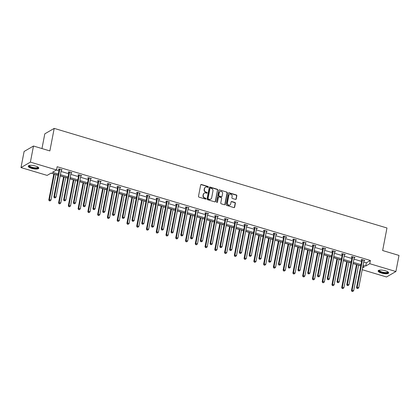 <?xml version="1.0" encoding="UTF-8"?>
<svg xmlns="http://www.w3.org/2000/svg" width="420" height="420" viewBox="0 0 420 420"><rect width="100%" height="100%" fill="white"/><g stroke="black" fill="none" stroke-linecap="round" stroke-linejoin="round"><path stroke-width="0.63" d="M208.294 187.021A0.473 0.425 59.9 0 0 207.947 186.448L201.422 184.496A0.672 0.609 59.9 0 0 200.686 184.942L198.497 196.324A0.672 0.609 59.9 0 0 198.986 197.138L205.517 199.091A0.473 0.425 59.9 0 0 206.031 198.776A0.473 0.425 59.9 0 0 205.684 198.209L204.839 197.951A2.158 1.948 59.9 0 1 203.264 195.342L203.448 194.392A2.158 1.948 59.9 0 1 205.8 192.959L206.645 193.21A0.473 0.425 59.9 0 0 207.16 192.901A0.473 0.425 59.9 0 0 206.819 192.328L205.973 192.077A2.158 1.948 59.9 0 1 204.398 189.462L204.577 188.517A2.158 1.948 59.9 0 1 206.934 187.078L207.779 187.336A0.473 0.425 59.9 0 0 208.294 187.021M207.958 187.346A0.473 0.425 59.9 0 0 207.695 186.596L201.169 184.643A0.672 0.609 59.9 0 0 200.844 184.637M205.695 199.106A0.473 0.425 59.9 0 0 205.433 198.356L204.587 198.098L204.839 197.951M206.829 193.226A0.473 0.425 59.9 0 0 206.561 192.476L205.721 192.224L205.973 192.077M381.402 273.058A5.355 1.586 10.9 0 1 378.121 270.9A5.355 1.586 10.9 0 1 385.361 270.764A5.355 1.586 10.9 0 1 388.642 272.921A5.355 1.586 10.9 0 1 381.402 273.058M31.537 168.341A5.355 1.586 10.9 0 1 28.261 166.178A5.355 1.586 10.9 0 1 35.501 166.042A5.355 1.586 10.9 0 1 38.776 168.205A5.355 1.586 10.9 0 1 31.537 168.341M235.489 199.406A0.672 0.609 59.9 0 0 236.224 198.959L236.838 195.762A0.672 0.609 59.9 0 0 236.35 194.948L229.1 192.78A0.672 0.609 59.9 0 0 228.365 193.226L226.17 204.603A0.672 0.609 59.9 0 0 226.664 205.422L233.914 207.59A0.672 0.609 59.9 0 0 234.649 207.144L235.389 203.285A0.672 0.609 59.9 0 0 234.901 202.472L231.798 201.542A0.672 0.609 59.9 0 0 231.058 201.989L230.69 203.905A1.801 1.628 59.9 0 1 228.107 204.776A1.801 1.628 59.9 0 1 227.404 202.918L228.847 195.426A1.801 1.628 59.9 0 1 231.436 194.554A1.801 1.628 59.9 0 1 232.134 196.413L231.893 197.662A0.672 0.609 59.9 0 0 232.386 198.476L235.489 199.406M58.091 175.135L51.151 173.061L47.129 175.397L21 167.575L24.103 151.473L33.49 146.024L49.859 150.922L54.201 128.383L386.972 227.987L382.636 250.53L399 255.428L395.897 271.53L386.51 276.974L362.213 269.703M33.49 146.024L30.392 162.125L56.522 169.948L52.5 172.279L58.307 174.017M363.694 262.022L366.366 262.82L370.387 260.484L57.141 166.724L56.522 169.948M370.387 260.484L369.768 263.708L395.897 271.53M217.733 190.045A0.672 0.609 59.9 0 0 217.24 189.231L209.995 187.058A0.672 0.609 59.9 0 0 209.255 187.509L207.065 198.886A0.672 0.609 59.9 0 0 207.559 199.705L214.809 201.873A0.672 0.609 59.9 0 0 215.544 201.427L217.481 190.192A0.672 0.609 59.9 0 0 216.988 189.378L209.738 187.21A0.672 0.609 59.9 0 0 209.417 187.199M219.544 189.919L226.795 192.087A0.672 0.609 59.9 0 1 227.288 192.906L225.094 204.283A0.672 0.609 59.9 0 1 224.359 204.734L221.256 203.805A0.672 0.609 59.9 0 1 220.763 202.986L221.655 198.371A0.672 0.609 59.9 0 0 221.162 197.558L219.103 196.943A0.672 0.609 59.9 0 0 218.369 197.39L217.439 202.193A0.473 0.425 59.9 0 1 216.584 201.936L218.809 190.37A0.672 0.609 59.9 0 1 219.544 189.919L226.795 192.087M21 167.575L30.392 162.125M54.201 128.383L44.809 133.833L41.968 148.565M51.004 173.15L53.802 173.985M55.902 174.615L58.065 175.261M60.165 175.891L63.567 176.909M65.662 177.534L67.83 178.185M69.925 178.815L73.327 179.834M75.427 180.458L77.595 181.109M79.69 181.734L83.092 182.753M85.192 183.383L87.355 184.028M89.455 184.658L92.857 185.677M94.952 186.302L97.12 186.953M99.22 187.577L102.622 188.596M104.717 189.226L106.885 189.877M108.98 190.502L112.382 191.52M114.482 192.15L116.645 192.796M118.745 193.426L122.147 194.444M124.246 195.069L126.41 195.72M128.51 196.345L131.911 197.363M134.006 197.993L136.174 198.639M138.269 199.269L141.677 200.287M143.771 200.917L145.94 201.563M148.034 202.193L151.436 203.212M153.536 203.837L155.699 204.488M157.799 205.112L161.201 206.131M163.301 206.761L165.464 207.407M167.564 208.037L170.966 209.055M173.061 209.685L175.229 210.331M177.324 210.961L180.726 211.979M182.826 212.604L184.994 213.255M187.089 213.88L190.491 214.898M192.591 215.528L194.754 216.174M196.854 216.804L200.256 217.822M202.351 218.453L204.519 219.098M206.619 219.728L210.021 220.747M212.116 221.372L214.284 222.023M216.379 222.647L219.781 223.666M221.881 224.296L224.044 224.941M226.144 225.572L229.546 226.59M231.646 227.22L233.809 227.866M235.909 228.496L239.311 229.514M241.406 230.139L243.574 230.79M245.669 231.415L249.076 232.433M251.171 233.063L253.339 233.709M255.434 234.339L258.836 235.358M260.935 235.982L263.099 236.633M265.199 237.263L268.601 238.282M270.701 238.907L272.864 239.558M274.964 240.182L278.366 241.201M280.46 241.831L282.629 242.477M284.723 243.107L288.125 244.125M290.225 244.75L292.394 245.401M294.488 246.026L297.89 247.044M299.99 247.674L302.153 248.325M304.253 248.95L307.655 249.968M309.75 250.598L311.918 251.244M314.018 251.874L317.42 252.893M319.515 253.517L321.683 254.168M323.778 254.793L327.18 255.811M329.28 256.442L331.443 257.093M333.543 257.717L336.945 258.736M339.045 259.366L341.208 260.012M343.308 260.642L346.71 261.66M348.805 262.285L350.973 262.936M353.068 263.56L356.475 264.579M358.57 265.209L360.738 265.855M362.565 267.887L364.403 266.821L362.859 266.359M363.074 265.24L365.747 266.038L369.768 263.708M60.401 174.647L68.066 176.941M70.166 177.566L77.831 179.865M79.931 180.49L87.596 182.784M89.691 183.414L97.361 185.708M99.456 186.333L107.121 188.633M109.221 189.257L116.886 191.552M118.986 192.181L126.651 194.476M128.746 195.101L136.416 197.395M138.511 198.025L146.176 200.319M148.276 200.949L155.941 203.243M158.041 203.868L165.706 206.162M167.8 206.792L175.466 209.087M177.566 209.716L185.231 212.011M187.331 212.636L194.996 214.93M197.09 215.56L204.761 217.854M206.855 218.484L214.52 220.778M216.62 221.403L224.285 223.697M226.385 224.327L234.05 226.622M236.145 227.252L243.815 229.546M245.91 230.171L253.575 232.465M255.675 233.095L263.34 235.389M265.44 236.019L273.105 238.313M275.2 238.938L282.865 241.232M284.965 241.862L292.63 244.157M294.73 244.781L302.395 247.081M304.49 247.706L312.16 250M314.255 250.63L321.919 252.924M324.019 253.549L331.685 255.843M333.784 256.473L341.45 258.767M343.544 259.397L351.215 261.692M353.309 262.316L360.974 264.611M360.759 265.734L353.094 263.435M350.999 262.81L343.329 260.516M341.234 259.885L333.569 257.591M331.469 256.966L323.804 254.672M321.704 254.042L314.039 251.748M311.945 251.118L304.274 248.824M302.18 248.199L294.514 245.905M292.415 245.275L284.75 242.981M282.649 242.351L274.985 240.056M272.89 239.431L265.225 237.137M263.125 236.507L255.46 234.213M253.36 233.583L245.695 231.289M243.6 230.664L235.93 228.37M233.835 227.74L226.17 225.446M224.07 224.816L216.405 222.521M214.305 221.897L206.64 219.602M204.545 218.972L196.875 216.678M194.78 216.048L187.115 213.754M185.015 213.129L177.35 210.835M175.25 210.205L167.585 207.911M165.491 207.286L157.826 204.986M155.726 204.362L148.06 202.067M145.96 201.437L138.296 199.143M136.201 198.518L128.53 196.219M126.436 195.594L118.771 193.3M116.671 192.67L109.006 190.376M106.906 189.751L99.241 187.457M97.146 186.827L89.476 184.532M87.381 183.902L79.716 181.608M77.616 180.983L69.951 178.689M67.851 178.059L60.186 175.765M366.366 262.82L365.747 266.038M56.369 170.032L58.926 170.798M61.021 171.428L68.691 173.722M70.786 174.347L78.451 176.642M80.551 177.272L88.216 179.566M90.316 180.191L97.981 182.49M100.076 183.115L107.74 185.409M109.841 186.039L117.505 188.333M119.606 188.958L127.27 191.252M129.365 191.882L137.035 194.177M139.13 194.806L146.795 197.101M148.895 197.726L156.56 200.02M158.66 200.65L166.325 202.944M168.42 203.574L176.09 205.868M178.185 206.493L185.85 208.787M187.95 209.417L195.615 211.712M197.715 212.341L205.38 214.636M207.475 215.261L215.14 217.555M217.24 218.185L224.905 220.479M227.005 221.109L234.67 223.403M236.765 224.028L244.435 226.322M246.53 226.952L254.195 229.247M256.295 229.877L263.959 232.171M266.06 232.796L273.725 235.09M275.819 235.72L283.49 238.014M285.584 238.639L293.249 240.938M295.349 241.563L303.014 243.857M305.114 244.487L312.779 246.782M314.874 247.406L322.544 249.701M324.639 250.331L332.304 252.625M334.404 253.255L342.069 255.549M344.169 256.174L351.834 258.468M353.929 259.098L361.594 261.392M361.762 260.08L361.064 259.87L361.699 259.502L364.828 260.442L363.941 260.731M351.997 257.161L351.298 256.951L351.934 256.578L355.063 257.518L354.175 257.812M342.237 254.237L341.534 254.027L342.169 253.659L345.298 254.594L344.416 254.888M332.472 251.312L331.769 251.102L332.404 250.735L335.533 251.674L334.651 251.963M322.707 248.393L322.009 248.183L322.644 247.816L325.773 248.75L324.886 249.044M312.942 245.469L312.244 245.259L312.879 244.892L316.008 245.826L315.126 246.12M303.182 242.545L302.479 242.335L303.114 241.967L306.243 242.907L305.361 243.201M293.417 239.626L292.719 239.416L293.349 239.048L296.478 239.983L295.596 240.277M283.652 236.702L282.954 236.492L283.589 236.124L286.718 237.059L285.831 237.353M273.887 233.777L273.189 233.567L273.824 233.2L276.953 234.14L276.071 234.434M264.127 230.858L263.424 230.648L264.059 230.281L267.188 231.215L266.306 231.509M254.363 227.934L253.664 227.724L254.294 227.357L257.428 228.291L256.541 228.585M244.597 225.01L243.899 224.8L244.535 224.432L247.664 225.372L246.776 225.666M234.838 222.091L234.134 221.881L234.77 221.513L237.899 222.448L237.017 222.742M225.073 219.166L224.369 218.957L225.005 218.589L228.134 219.524L227.252 219.817M215.308 216.242L214.609 216.032L215.245 215.665L218.374 216.605L217.487 216.899M205.543 213.323L204.845 213.113L205.48 212.746L208.609 213.68L207.727 213.974M195.783 210.399L195.079 210.189L195.715 209.822L198.844 210.756L197.962 211.05M186.018 207.475L185.32 207.27L185.95 206.897L189.079 207.837L188.197 208.131M176.253 204.556L175.555 204.346L176.19 203.978L179.319 204.913L178.432 205.207M166.488 201.632L165.79 201.422L166.425 201.054L169.554 201.989L168.672 202.283M156.728 198.707L156.025 198.503L156.66 198.13L159.789 199.07L158.907 199.364M146.963 195.788L146.265 195.578L146.895 195.211L150.029 196.145L149.142 196.439M137.198 192.864L136.5 192.654L137.135 192.286L140.264 193.226L139.377 193.515M127.439 189.945L126.735 189.735L127.37 189.362L130.499 190.302L129.617 190.596M117.674 187.021L116.97 186.811L117.605 186.443L120.734 187.378L119.852 187.672M107.909 184.097L107.21 183.887L107.846 183.519L110.975 184.459L110.087 184.753M98.144 181.178L97.445 180.968L98.081 180.6L101.21 181.534L100.328 181.828M88.384 178.253L87.68 178.043L88.316 177.676L91.445 178.61L90.562 178.904M78.619 175.329L77.915 175.119L78.55 174.752L81.68 175.691L80.797 175.985M68.854 172.41L68.156 172.2L68.791 171.833L71.92 172.767L71.033 173.061M59.089 169.486L58.391 169.276L59.026 168.908L62.155 169.843L61.273 170.137M61.52 170.21L61.619 169.685M71.285 173.135L71.384 172.609M81.049 176.059L81.149 175.529M90.809 178.978L90.914 178.453M100.574 181.902L100.674 181.377M110.339 184.826L110.439 184.296M120.099 187.745L120.204 187.22M129.864 190.669L129.969 190.145M139.629 193.594L139.729 193.064M149.394 196.513L149.494 195.988M159.154 199.437L159.259 198.907M168.919 202.361L169.019 201.831M178.684 205.28L178.784 204.755M188.449 208.204L188.548 207.674M198.209 211.129L198.314 210.599M207.974 214.048L208.073 213.523M217.739 216.972L217.838 216.442M227.498 219.896L227.603 219.366M237.263 222.815L237.368 222.29M247.028 225.74L247.128 225.209M256.793 228.659L256.893 228.134M266.553 231.583L266.658 231.058M276.318 234.507L276.418 233.977M286.083 237.426L286.183 236.901M295.848 240.35L295.948 239.825M305.608 243.275L305.713 242.744M315.373 246.194L315.473 245.669M325.138 249.118L325.238 248.593M334.903 252.042L335.002 251.512M344.663 254.961L344.768 254.436M354.428 257.885L354.527 257.355M364.193 260.81L364.292 260.279M205.338 187.315A2.158 1.948 59.9 0 0 204.325 188.664L204.577 188.517M205.721 192.224A2.158 1.948 59.9 0 1 204.141 189.609L204.325 188.664M204.204 193.195A2.158 1.948 59.9 0 0 203.191 194.539L203.448 194.392M204.587 198.098A2.158 1.948 59.9 0 1 203.012 195.489L203.191 194.539M215.129 201.878A0.672 0.609 59.9 0 0 215.287 201.574L217.481 190.192M210.499 188.15A0.473 0.425 59.9 0 0 209.984 188.459L208.058 198.45A0.473 0.425 59.9 0 0 208.404 199.022L209.297 199.285A2.158 1.948 59.9 0 0 211.649 197.852L212.966 191.027A2.158 1.948 59.9 0 0 211.386 188.412L210.499 188.15M210.063 188.281A0.473 0.425 59.9 0 0 209.727 188.606L209.984 188.459M210.635 199.196A2.158 1.948 59.9 0 1 209.039 199.432L208.152 199.169A0.473 0.425 59.9 0 1 207.805 198.597L209.727 188.606M224.684 204.74A0.672 0.609 59.9 0 0 224.842 204.43L227.031 193.053A0.672 0.609 59.9 0 0 226.543 192.234M218.526 197.08A0.672 0.609 59.9 0 0 218.111 197.536L217.439 202.193M222.574 193.583A1.801 1.628 59.9 0 0 220.028 191.531A1.801 1.628 59.9 0 0 219.287 192.602L218.778 195.242A0.672 0.609 59.9 0 0 219.272 196.056L221.329 196.67A0.672 0.609 59.9 0 0 222.07 196.224L222.574 193.583M219.902 191.615A1.801 1.628 59.9 0 0 219.035 192.749L219.287 192.602M221.655 196.681A0.672 0.609 59.9 0 1 221.078 196.817L219.02 196.203A0.672 0.609 59.9 0 1 218.526 195.389L219.035 192.749M219.292 190.066A0.672 0.609 59.9 0 0 218.967 190.06M229.462 194.439A1.801 1.628 59.9 0 0 228.596 195.573L228.847 195.426M229.824 205.039A1.801 1.628 59.9 0 1 227.152 203.065L228.596 195.573M234.234 207.601A0.672 0.609 59.9 0 0 234.397 207.291L235.137 203.432A0.672 0.609 59.9 0 0 234.644 202.619L231.541 201.689A0.672 0.609 59.9 0 0 231.221 201.684M235.814 199.411A0.672 0.609 59.9 0 0 235.972 199.106L236.586 195.914A0.672 0.609 59.9 0 0 236.093 195.095L228.842 192.927A0.672 0.609 59.9 0 0 228.522 192.916M53.828 173.859L48.799 199.967L49.434 199.6L50.998 200.067L55.923 174.489M54.359 174.022L49.434 199.6L49.298 200.834L50.18 200.876L49.55 200.686M50.998 200.067L50.18 200.876M49.298 200.834L48.799 199.967M59.745 169.475L59.11 169.843L53.876 197.022L54.511 196.655L59.745 169.475A0.688 0.619 59.9 0 0 59.745 169.223L59.724 169.118M54.626 197.741L55.251 197.93L54.626 197.741L54.511 196.655L56.075 197.122L61.309 169.948A0.688 0.619 59.9 0 1 61.399 169.717L61.457 169.633M59.11 169.843A0.688 0.619 59.9 0 0 59.11 169.591L58.994 168.929M53.876 197.022L54.374 197.888M55.251 197.93L56.075 197.122M63.588 176.783L58.564 202.892L59.199 202.524L60.764 202.991L65.688 177.413M64.124 176.941L59.199 202.524L59.062 203.758L59.939 203.794L59.315 203.611M60.764 202.991L59.939 203.794M59.062 203.758L58.564 202.892M73.353 179.708L68.323 205.81L68.959 205.443L70.523 205.91L75.453 180.332M73.889 179.865L68.959 205.443L68.822 206.682L69.704 206.719L69.08 206.53M70.523 205.91L69.704 206.719M68.822 206.682L68.323 205.81M69.505 172.4L68.875 172.767L63.641 199.946L64.276 199.573L69.505 172.4A0.688 0.619 59.9 0 0 69.51 172.148L69.489 172.037M64.391 200.666L65.016 200.849L64.391 200.666L64.276 199.573L65.84 200.046L71.069 172.867A0.688 0.619 59.9 0 1 71.164 172.641L71.216 172.557M68.875 172.767A0.688 0.619 59.9 0 0 68.875 172.515L68.754 171.848M63.641 199.946L64.139 200.812M65.016 200.849L65.84 200.046M79.27 175.324L78.635 175.691L73.4 202.865L74.036 202.498L79.27 175.324A0.688 0.619 59.9 0 0 79.27 175.066L79.254 174.962M74.156 203.584L74.781 203.774L74.156 203.584L74.036 202.498L75.6 202.965L80.834 175.791A0.688 0.619 59.9 0 1 80.929 175.565L80.981 175.481M78.635 175.691A0.688 0.619 59.9 0 0 78.635 175.434L78.519 174.773M73.4 202.865L73.899 203.732M74.781 203.774L75.6 202.965M38.094 167.191A4.636 1.376 10.9 0 1 38.136 167.276A4.636 1.376 10.9 0 1 34.246 168.168A4.636 1.376 10.9 0 1 29.101 166.078A4.636 1.376 10.9 0 1 29.274 165.491M29.5 165.443A4.289 1.27 -169.1 0 0 29.468 165.543A4.289 1.27 -169.1 0 0 29.5 165.8A4.289 1.27 -169.1 0 0 33.852 167.674A4.289 1.27 -169.1 0 0 37.895 167.165A4.289 1.27 -169.1 0 0 37.9 167.06M28.408 165.905A5.324 1.575 -169.1 0 0 28.434 165.989A5.324 1.575 -169.1 0 0 33.448 168.247A5.324 1.575 -169.1 0 0 38.745 167.9M387.954 271.908A4.636 1.376 10.9 0 1 387.996 271.992A4.636 1.376 10.9 0 1 384.106 272.89A4.636 1.376 10.9 0 1 378.966 270.795A4.636 1.376 10.9 0 1 379.134 270.212M379.36 270.165A4.289 1.27 -169.1 0 0 379.328 270.26A4.289 1.27 -169.1 0 0 379.36 270.522A4.289 1.27 -169.1 0 0 383.712 272.396A4.289 1.27 -169.1 0 0 387.755 271.887A4.289 1.27 -169.1 0 0 387.76 271.782M378.268 270.627A5.324 1.575 -169.1 0 0 378.294 270.711A5.324 1.575 -169.1 0 0 383.308 272.969A5.324 1.575 -169.1 0 0 388.605 272.617M83.118 182.627L78.089 208.735L78.724 208.367L80.288 208.834L85.213 183.257M83.648 182.789L78.724 208.367L78.587 209.601L79.469 209.643L78.839 209.454M80.288 208.834L79.469 209.643M78.587 209.601L78.089 208.735M89.035 178.243L88.4 178.61L83.165 205.79L83.8 205.422L89.035 178.243A0.688 0.619 59.9 0 0 89.035 177.991L89.014 177.886M83.916 206.509L84.546 206.698L83.916 206.509L83.8 205.422L85.365 205.889L90.599 178.71A0.688 0.619 59.9 0 1 90.689 178.484L90.746 178.4M88.4 178.61A0.688 0.619 59.9 0 0 88.4 178.358L88.284 177.697M83.165 205.79L83.664 206.656M84.546 206.698L85.365 205.889M92.883 185.551L87.854 211.659L88.489 211.286L90.053 211.759L94.978 186.175M93.413 185.708L88.489 211.286L88.352 212.525L89.229 212.562L88.604 212.378M90.053 211.759L89.229 212.562M88.352 212.525L87.854 211.659M98.8 181.167L98.165 181.534L92.93 208.714L93.566 208.341L98.8 181.167A0.688 0.619 59.9 0 0 98.8 180.915L98.779 180.805M93.681 209.433L94.306 209.617L93.681 209.433L93.566 208.341L95.13 208.814L100.364 181.634A0.688 0.619 59.9 0 1 100.454 181.409L100.511 181.325M98.165 181.534A0.688 0.619 59.9 0 0 98.165 181.283L98.044 180.616M92.93 208.714L93.429 209.58M94.306 209.617L95.13 208.814M102.643 188.475L97.618 214.578L98.254 214.21L99.818 214.678L104.743 189.1M103.178 188.633L98.254 214.21L98.117 215.444L98.994 215.486L98.369 215.297M99.818 214.678L98.994 215.486M98.117 215.444L97.618 214.578M108.559 184.091L107.924 184.459L102.695 211.633L103.325 211.265L108.559 184.091A0.688 0.619 59.9 0 0 108.559 183.834L108.544 183.729M103.446 212.352L104.071 212.541L103.446 212.352L103.325 211.265L104.89 211.733L110.124 184.559A0.688 0.619 59.9 0 1 110.219 184.333L110.271 184.249M107.924 184.459A0.688 0.619 59.9 0 0 107.93 184.202L107.809 183.54M102.695 211.633L103.194 212.499M104.071 212.541L104.89 211.733M112.408 191.394L107.378 217.502L108.014 217.135L109.578 217.602L114.508 192.024M112.938 191.557L108.014 217.135L107.877 218.369L108.759 218.411L108.134 218.222M109.578 217.602L108.759 218.411M107.877 218.369L107.378 217.502M118.325 187.01L117.689 187.378L112.455 214.557L113.09 214.19L118.325 187.01A0.688 0.619 59.9 0 0 118.325 186.758L118.309 186.653M113.211 215.276L113.836 215.465L113.211 215.276L113.09 214.19L114.655 214.657L119.889 187.478A0.688 0.619 59.9 0 1 119.978 187.252L120.036 187.168M117.689 187.378A0.688 0.619 59.9 0 0 117.689 187.126L117.574 186.464M112.455 214.557L112.954 215.423M113.836 215.465L114.655 214.657M122.173 194.318L117.143 220.427L117.779 220.054L119.343 220.526L124.267 194.943M122.703 194.476L117.779 220.054L117.642 221.293L118.524 221.329L117.894 221.146M119.343 220.526L118.524 221.329M117.642 221.293L117.143 220.427M128.089 189.934L127.454 190.302L122.22 217.481L122.855 217.109L128.089 189.934A0.688 0.619 59.9 0 0 128.089 189.677L128.069 189.572M122.971 218.201L123.601 218.384L122.971 218.201L122.855 217.109L124.42 217.581L129.654 190.402A0.688 0.619 59.9 0 1 129.743 190.176L129.801 190.092M127.454 190.302A0.688 0.619 59.9 0 0 127.454 190.05L127.339 189.383M122.22 217.481L122.719 218.347M123.601 218.384L124.42 217.581M131.933 197.237L126.908 223.346L127.544 222.978L129.108 223.445L134.032 197.867M132.468 197.4L127.544 222.978L127.407 224.212L128.284 224.254L127.659 224.065M129.108 223.445L128.284 224.254M127.407 224.212L126.908 223.346M137.849 192.859L137.219 193.226L131.985 220.4L132.62 220.033L137.849 192.859A0.688 0.619 59.9 0 0 137.855 192.602L137.834 192.497M132.736 221.12L133.361 221.309L132.736 221.12L132.62 220.033L134.185 220.5L139.419 193.326A0.688 0.619 59.9 0 1 139.508 193.1L139.561 193.016M137.219 193.226A0.688 0.619 59.9 0 0 137.219 192.969L137.099 192.308M131.985 220.4L132.484 221.267M133.361 221.309L134.185 220.5M141.697 200.161L136.673 226.27L137.303 225.902L138.868 226.37L143.797 200.791M142.233 200.324L137.303 225.902L137.172 227.136L138.049 227.178L137.424 226.989M138.868 226.37L138.049 227.178M137.172 227.136L136.673 226.27M147.614 195.778L146.979 196.145L141.745 223.325L142.38 222.957L147.614 195.778A0.688 0.619 59.9 0 0 147.614 195.526L147.599 195.421M142.501 224.044L143.126 224.233L142.501 224.044L142.38 222.957L143.945 223.424L149.179 196.245A0.688 0.619 59.9 0 1 149.273 196.019L149.326 195.935M146.979 196.145A0.688 0.619 59.9 0 0 146.984 195.893L146.864 195.227M141.745 223.325L142.244 224.191M143.126 224.233L143.945 223.424M151.463 203.086L146.433 229.194L147.068 228.821L148.633 229.294L153.557 203.71M151.993 203.243L147.068 228.821L146.932 230.06L147.814 230.097L147.189 229.913M148.633 229.294L147.814 230.097M146.932 230.06L146.433 229.194M157.379 198.702L156.744 199.07L151.51 226.244L152.145 225.876L157.379 198.702A0.688 0.619 59.9 0 0 157.379 198.445L157.364 198.34M152.266 226.968L152.891 227.152L152.266 226.968L152.145 225.876L153.709 226.349L158.944 199.169A0.688 0.619 59.9 0 1 159.033 198.944L159.091 198.859M156.744 199.07A0.688 0.619 59.9 0 0 156.744 198.817L156.629 198.151M151.51 226.244L152.009 227.115M152.891 227.152L153.709 226.349M161.228 206.005L156.198 232.113L156.833 231.746L158.398 232.213L163.322 206.635M161.758 206.167L156.833 231.746L156.697 232.979L157.579 233.021L156.949 232.832M158.398 232.213L157.579 233.021M156.697 232.979L156.198 232.113M167.144 201.621L166.509 201.994L161.275 229.168L161.91 228.8L167.144 201.621A0.688 0.619 59.9 0 0 167.144 201.369L167.123 201.264M162.026 229.887L162.65 230.076L162.026 229.887L161.91 228.8L163.475 229.268L168.709 202.094A0.688 0.619 59.9 0 1 168.798 201.863L168.856 201.784M166.509 201.994A0.688 0.619 59.9 0 0 166.509 201.737L166.394 201.075M161.275 229.168L161.774 230.034M162.65 230.076L163.475 229.268M170.987 208.929L165.963 235.037L166.598 234.67L168.163 235.137L173.087 209.559M171.523 209.087L166.598 234.67L166.462 235.904L167.339 235.946L166.714 235.757M168.163 235.137L167.339 235.946M166.462 235.904L165.963 235.037M176.904 204.545L176.274 204.913L171.04 232.092L171.675 231.725L176.904 204.545A0.688 0.619 59.9 0 0 176.909 204.293L176.888 204.188M171.791 232.811L172.415 233L171.791 232.811L171.675 231.725L173.24 232.192L178.469 205.013A0.688 0.619 59.9 0 1 178.563 204.787L178.616 204.703M176.274 204.913A0.688 0.619 59.9 0 0 176.274 204.661L176.153 203.994M171.04 232.092L171.538 232.958M172.415 233L173.24 232.192M180.752 211.853L175.723 237.956L176.358 237.589L177.922 238.061L182.852 212.478M181.288 212.011L176.358 237.589L176.222 238.828L177.103 238.865L176.479 238.681M177.922 238.061L177.103 238.865M176.222 238.828L175.723 237.956M186.669 207.47L186.034 207.837L180.799 235.011L181.435 234.644L186.669 207.47A0.688 0.619 59.9 0 0 186.669 207.212L186.653 207.107M181.555 235.736L182.18 235.919L181.555 235.736L181.435 234.644L182.999 235.116L188.234 207.937A0.688 0.619 59.9 0 1 188.328 207.711L188.381 207.627M186.034 207.837A0.688 0.619 59.9 0 0 186.034 207.585L185.918 206.918M180.799 235.011L181.298 235.883M182.18 235.919L182.999 235.116M190.517 214.772L185.488 240.881L186.123 240.513L187.688 240.98L192.612 215.402M191.047 214.935L186.123 240.513L185.987 241.747L186.869 241.789L186.244 241.6M187.688 240.98L186.869 241.789M185.987 241.747L185.488 240.881M196.434 210.389L195.799 210.761L190.565 237.935L191.2 237.568L196.434 210.389A0.688 0.619 59.9 0 0 196.434 210.137L196.413 210.032M191.315 238.655L191.945 238.844L191.315 238.655L191.2 237.568L192.764 238.035L197.999 210.861A0.688 0.619 59.9 0 1 198.088 210.63L198.146 210.551M195.799 210.761A0.688 0.619 59.9 0 0 195.799 210.504L195.683 209.843M190.565 237.935L191.063 238.802M191.945 238.844L192.764 238.035M200.282 217.697L195.253 243.805L195.888 243.437L197.453 243.905L202.377 218.327M200.812 217.854L195.888 243.437L195.752 244.671L196.628 244.713L196.004 244.524M197.453 243.905L196.628 244.713M195.752 244.671L195.253 243.805M206.199 213.313L205.564 213.68L200.329 240.859L200.965 240.492L206.199 213.313A0.688 0.619 59.9 0 0 206.199 213.061L206.178 212.956M201.08 241.579L201.705 241.768L201.08 241.579L200.965 240.492L202.529 240.959L207.764 213.78A0.688 0.619 59.9 0 1 207.853 213.554L207.911 213.47M205.564 213.68A0.688 0.619 59.9 0 0 205.564 213.428L205.443 212.762M200.329 240.859L200.828 241.726M201.705 241.768L202.529 240.959M210.042 220.621L205.018 246.724L205.653 246.356L207.218 246.829L212.142 221.246M210.578 220.778L205.653 246.356L205.517 247.595L206.393 247.632L205.769 247.448M207.218 246.829L206.393 247.632M205.517 247.595L205.018 246.724M215.959 216.237L215.323 216.605L210.095 243.779L210.725 243.411L215.959 216.237A0.688 0.619 59.9 0 0 215.964 215.98L215.943 215.875M210.845 244.503L211.47 244.687L210.845 244.503L210.725 243.411L212.289 243.878L217.523 216.704A0.688 0.619 59.9 0 1 217.618 216.478L217.67 216.395M215.323 216.605A0.688 0.619 59.9 0 0 215.329 216.347L215.208 215.686M210.095 243.779L210.593 244.65M211.47 244.687L212.289 243.878M219.807 223.54L214.778 249.648L215.413 249.281L216.977 249.748L221.907 224.17M220.337 223.703L215.413 249.281L215.276 250.514L216.158 250.556L215.534 250.367M216.977 249.748L216.158 250.556M215.276 250.514L214.778 249.648M225.724 219.156L225.089 219.529L219.854 246.703L220.49 246.335L225.724 219.156A0.688 0.619 59.9 0 0 225.724 218.904L225.708 218.799M220.61 247.422L221.235 247.611L220.61 247.422L220.49 246.335L222.054 246.803L227.288 219.629A0.688 0.619 59.9 0 1 227.383 219.398L227.435 219.314M225.089 219.529A0.688 0.619 59.9 0 0 225.089 219.272L224.973 218.61M219.854 246.703L220.353 247.569M221.235 247.611L222.054 246.803M229.572 226.464L224.542 252.572L225.178 252.205L226.742 252.672L231.667 227.094M230.102 226.622L225.178 252.205L225.041 253.439L225.923 253.481L225.293 253.292M226.742 252.672L225.923 253.481M225.041 253.439L224.542 252.572M235.489 222.08L234.853 222.448L229.619 249.627L230.255 249.26L235.489 222.08A0.688 0.619 59.9 0 0 235.489 221.828L235.468 221.723M230.37 250.346L231 250.535L230.37 250.346L230.255 249.26L231.819 249.727L237.053 222.547A0.688 0.619 59.9 0 1 237.143 222.322L237.2 222.238M234.853 222.448A0.688 0.619 59.9 0 0 234.853 222.196L234.738 221.529M229.619 249.627L230.118 250.493M231 250.535L231.819 249.727M239.332 229.388L234.308 255.491L234.943 255.124L236.507 255.591L241.432 230.013M239.867 229.546L234.943 255.124L234.806 256.363L235.683 256.399L235.058 256.216M236.507 255.591L235.683 256.399M234.806 256.363L234.308 255.491M245.249 225.005L244.619 225.372L239.384 252.546L240.02 252.178L245.249 225.005A0.688 0.619 59.9 0 0 245.254 224.747L245.233 224.642M240.135 253.265L240.76 253.454L240.135 253.265L240.02 252.178L241.584 252.646L246.818 225.472A0.688 0.619 59.9 0 1 246.908 225.246L246.96 225.162M244.619 225.372A0.688 0.619 59.9 0 0 244.619 225.115L244.498 224.453M239.384 252.546L239.883 253.418M240.76 253.454L241.584 252.646M249.097 232.307L244.072 258.416L244.703 258.048L246.267 258.515L251.197 232.937M249.632 232.47L244.703 258.048L244.571 259.282L245.448 259.324L244.823 259.135M246.267 258.515L245.448 259.324M244.571 259.282L244.072 258.416M255.014 227.923L254.378 228.291L249.149 255.47L249.779 255.103L255.014 227.923A0.688 0.619 59.9 0 0 255.014 227.672L254.998 227.566M249.9 256.19L250.525 256.378L249.9 256.19L249.779 255.103L251.344 255.57L256.578 228.396A0.688 0.619 59.9 0 1 256.673 228.165L256.725 228.081M254.378 228.291A0.688 0.619 59.9 0 0 254.384 228.039L254.263 227.378M249.149 255.47L249.643 256.337M250.525 256.378L251.344 255.57M258.862 235.232L253.832 261.34L254.468 260.972L256.032 261.44L260.957 235.862M259.392 235.389L254.468 260.972L254.331 262.206L255.213 262.248L254.588 262.059M256.032 261.44L255.213 262.248M254.331 262.206L253.832 261.34M264.779 230.848L264.143 231.215L258.909 258.394L259.544 258.027L264.779 230.848A0.688 0.619 59.9 0 0 264.779 230.596L264.763 230.491M259.665 259.114L260.29 259.298L259.665 259.114L259.544 258.027L261.109 258.494L266.343 231.315A0.688 0.619 59.9 0 1 266.432 231.089L266.49 231.005M264.143 231.215A0.688 0.619 59.9 0 0 264.143 230.963L264.028 230.297M258.909 258.394L259.408 259.261M260.29 259.298L261.109 258.494M268.627 238.156L263.597 264.259L264.233 263.891L265.797 264.359L270.721 238.781M269.157 238.313L264.233 263.891L264.096 265.13L264.978 265.167L264.348 264.978M265.797 264.359L264.978 265.167M264.096 265.13L263.597 264.259M274.544 233.772L273.908 234.14L268.674 261.314L269.309 260.946L274.544 233.772A0.688 0.619 59.9 0 0 274.544 233.515L274.522 233.41M269.425 262.033L270.05 262.222L269.425 262.033L269.309 260.946L270.874 261.413L276.108 234.239A0.688 0.619 59.9 0 1 276.197 234.014L276.255 233.929M273.908 234.14A0.688 0.619 59.9 0 0 273.908 233.882L273.793 233.221M268.674 261.314L269.173 262.18M270.05 262.222L270.874 261.413M278.387 241.075L273.362 267.183L273.998 266.816L275.562 267.283L280.487 241.705M278.922 241.238L273.998 266.816L273.861 268.049L274.738 268.091L274.113 267.902M275.562 267.283L274.738 268.091M273.861 268.049L273.362 267.183M284.303 236.691L283.673 237.059L278.439 264.238L279.074 263.87L284.303 236.691A0.688 0.619 59.9 0 0 284.308 236.439L284.288 236.334M279.19 264.957L279.815 265.146L279.19 264.957L279.074 263.87L280.639 264.338L285.868 237.158A0.688 0.619 59.9 0 1 285.962 236.933L286.015 236.849M283.673 237.059A0.688 0.619 59.9 0 0 283.673 236.806L283.553 236.145M278.439 264.238L278.938 265.104M279.815 265.146L280.639 264.338M288.151 243.999L283.122 270.107L283.757 269.74L285.322 270.207L290.252 244.624M288.687 244.157L283.757 269.74L283.621 270.974L284.503 271.01L283.878 270.827M285.322 270.207L284.503 271.01M283.621 270.974L283.122 270.107M294.068 239.615L293.433 239.983L288.199 267.162L288.834 266.789L294.068 239.615A0.688 0.619 59.9 0 0 294.068 239.363L294.053 239.253M288.955 267.881L289.58 268.065L288.955 267.881L288.834 266.789L290.399 267.262L295.633 240.083A0.688 0.619 59.9 0 1 295.727 239.857L295.78 239.773M293.433 239.983A0.688 0.619 59.9 0 0 293.433 239.731L293.318 239.064M288.199 267.162L288.697 268.028M289.58 268.065L290.399 267.262M297.917 246.923L292.887 273.026L293.522 272.659L295.087 273.126L300.011 247.548M298.447 247.081L293.522 272.659L293.386 273.893L294.268 273.935L293.643 273.745M295.087 273.126L294.268 273.935M293.386 273.893L292.887 273.026M303.833 242.54L303.198 242.907L297.964 270.081L298.599 269.714L303.833 242.54A0.688 0.619 59.9 0 0 303.833 242.282L303.812 242.177M298.715 270.8L299.344 270.989L298.715 270.8L298.599 269.714L300.163 270.181L305.398 243.007A0.688 0.619 59.9 0 1 305.487 242.781L305.545 242.697M303.198 242.907A0.688 0.619 59.9 0 0 303.198 242.65L303.082 241.988M297.964 270.081L298.463 270.947M299.344 270.989L300.163 270.181M307.681 249.842L302.652 275.951L303.287 275.583L304.852 276.05L309.776 250.472M308.212 250.005L303.287 275.583L303.151 276.817L304.028 276.859L303.403 276.67M304.852 276.05L304.028 276.859M303.151 276.817L302.652 275.951M313.598 245.459L312.963 245.826L307.729 273.005L308.364 272.638L313.598 245.459A0.688 0.619 59.9 0 0 313.598 245.207L313.577 245.102M308.48 273.725L309.104 273.913L308.48 273.725L308.364 272.638L309.929 273.105L315.163 245.926A0.688 0.619 59.9 0 1 315.252 245.7L315.31 245.616M312.963 245.826A0.688 0.619 59.9 0 0 312.963 245.574L312.842 244.913M307.729 273.005L308.228 273.871M309.104 273.913L309.929 273.105M317.441 252.767L312.417 278.875L313.052 278.502L314.617 278.975L319.541 253.391M317.977 252.924L313.052 278.502L312.916 279.741L313.793 279.778L313.168 279.594M314.617 278.975L313.793 279.778M312.916 279.741L312.417 278.875M323.358 248.383L322.723 248.75L317.494 275.93L318.124 275.557L323.358 248.383A0.688 0.619 59.9 0 0 323.363 248.131L323.342 248.021M318.244 276.649L318.869 276.832L318.244 276.649L318.124 275.557L319.694 276.029L324.923 248.85A0.688 0.619 59.9 0 1 325.017 248.624L325.07 248.54M322.723 248.75A0.688 0.619 59.9 0 0 322.728 248.498L322.607 247.832M317.494 275.93L317.993 276.796M318.869 276.832L319.694 276.029M327.206 255.685L322.177 281.794L322.812 281.426L324.377 281.894L329.306 256.316M327.742 255.848L322.812 281.426L322.675 282.66L323.558 282.702L322.933 282.513M324.377 281.894L323.558 282.702M322.675 282.66L322.177 281.794M333.123 251.307L332.488 251.674L327.254 278.849L327.889 278.481L333.123 251.307A0.688 0.619 59.9 0 0 333.123 251.05L333.107 250.945M328.01 279.568L328.634 279.757L328.01 279.568L327.889 278.481L329.453 278.948L334.688 251.774A0.688 0.619 59.9 0 1 334.782 251.548L334.834 251.465M332.488 251.674A0.688 0.619 59.9 0 0 332.488 251.417L332.372 250.756M327.254 278.849L327.752 279.715M328.634 279.757L329.453 278.948M336.971 258.61L331.942 284.718L332.577 284.351L334.142 284.818L339.066 259.24M337.502 258.772L332.577 284.351L332.441 285.584L333.322 285.626L332.693 285.437M334.142 284.818L333.322 285.626M332.441 285.584L331.942 284.718M342.888 254.226L342.253 254.594L337.019 281.773L337.654 281.405L342.888 254.226A0.688 0.619 59.9 0 0 342.888 253.974L342.867 253.869M337.769 282.492L338.399 282.681L337.769 282.492L337.654 281.405L339.218 281.873L344.453 254.693A0.688 0.619 59.9 0 1 344.542 254.468L344.6 254.384M342.253 254.594A0.688 0.619 59.9 0 0 342.253 254.341L342.137 253.68M337.019 281.773L337.517 282.639M338.399 282.681L339.218 281.873M346.731 261.534L341.707 287.642L342.342 287.269L343.906 287.742L348.831 262.159M347.267 261.692L342.342 287.269L342.206 288.508L343.082 288.545L342.457 288.362M343.906 287.742L343.082 288.545M342.206 288.508L341.707 287.642M352.653 257.15L352.018 257.518L346.784 284.692L347.419 284.324L352.653 257.15A0.688 0.619 59.9 0 0 352.653 256.893L352.632 256.788M347.534 285.416L348.159 285.6L347.534 285.416L347.419 284.324L348.983 284.797L354.218 257.618A0.688 0.619 59.9 0 1 354.307 257.392L354.359 257.308M352.018 257.518A0.688 0.619 59.9 0 0 352.018 257.266L351.897 256.599M346.784 284.692L347.282 285.563M348.159 285.6L348.983 284.797M356.496 264.453L351.472 290.561L352.102 290.194L353.666 290.661L358.596 265.083M357.031 264.616L352.102 290.194L351.971 291.428L352.847 291.469L352.223 291.281M353.666 290.661L352.847 291.469M351.971 291.428L351.472 290.561M362.413 260.069L361.778 260.442L356.548 287.616L357.179 287.248L362.413 260.069A0.688 0.619 59.9 0 0 362.413 259.817L362.397 259.712M357.299 288.335L357.924 288.524L357.299 288.335L357.179 287.248L358.743 287.716L363.977 260.542A0.688 0.619 59.9 0 1 364.072 260.311L364.124 260.232M361.778 260.442A0.688 0.619 59.9 0 0 361.783 260.185L361.662 259.523M356.548 287.616L357.042 288.482M357.924 288.524L358.743 287.716M59.745 169.223L59.11 169.591M69.51 172.148L68.875 172.515M79.27 175.066L78.635 175.434M89.035 177.991L88.4 178.358M98.8 180.915L98.165 181.283M108.559 183.834L107.93 184.202M118.325 186.758L117.689 187.126M128.089 189.677L127.454 190.05M137.855 192.602L137.219 192.969M147.614 195.526L146.984 195.893M157.379 198.445L156.744 198.817M167.144 201.369L166.509 201.737M176.909 204.293L176.274 204.661M186.669 207.212L186.034 207.585M196.434 210.137L195.799 210.504M206.199 213.061L205.564 213.428M215.964 215.98L215.329 216.347M225.724 218.904L225.089 219.272M235.489 221.828L234.853 222.196M245.254 224.747L244.619 225.115M255.014 227.672L254.384 228.039M264.779 230.596L264.143 230.963M274.544 233.515L273.908 233.882M284.308 236.439L283.673 236.806M294.068 239.363L293.433 239.731M303.833 242.282L303.198 242.65M313.598 245.207L312.963 245.574M323.363 248.131L322.728 248.498M333.123 251.05L332.488 251.417M342.888 253.974L342.253 254.341M352.653 256.893L352.018 257.266M362.413 259.817L361.783 260.185"/></g></svg>
